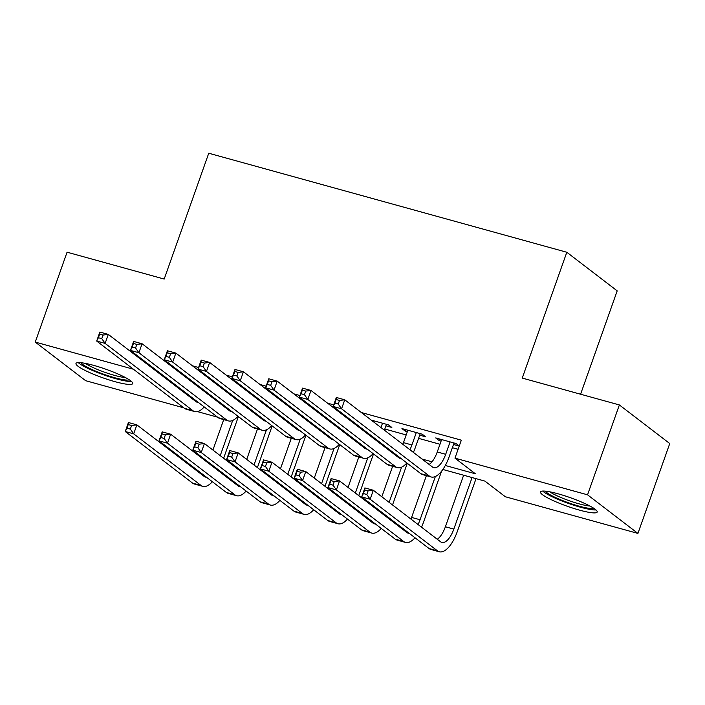 <?xml version="1.0" encoding="UTF-8"?>
<svg xmlns="http://www.w3.org/2000/svg" width="705" height="705" viewBox="0 0 705 705"><rect width="100%" height="100%" fill="white"/><g stroke="black" fill="none" stroke-linecap="round" stroke-linejoin="round"><path stroke-width="1.06" d="M93.73 365.384A30.095 4.556 19.5 0 1 132.716 383.564A30.095 4.556 19.5 0 1 114.977 381.661A30.095 4.556 19.5 0 1 75.981 363.472A30.095 4.556 19.5 0 1 93.73 365.384M558.201 493.835A30.095 4.556 19.5 0 1 597.188 512.015A30.095 4.556 19.5 0 1 579.439 510.112A30.095 4.556 19.5 0 1 540.453 491.931A30.095 4.556 19.5 0 1 558.201 493.835M580.594 394.218L617.192 290.865L566.811 252.258L208.75 153.232L164.194 279.057L67.072 252.196L35.25 342.075L133.421 369.226M566.811 252.258L522.255 378.083L619.369 404.943L669.75 443.551L637.928 533.421L505.344 496.752L484.917 481.101L442.863 469.477M217.581 417.175L197.453 411.605M183.802 407.834L85.631 380.682L35.25 342.075M204.344 373.932L202.335 373.386M238.123 383.282L236.113 382.727M271.901 392.623L269.892 392.068M305.679 401.965L303.679 401.409M339.457 411.306L337.457 410.751M385.926 425.82L391.839 427.459L388.437 424.851L371.235 420.092M419.713 435.161L425.617 436.8L422.216 434.192L401.947 428.587L405.357 431.196L407.323 431.742M445.313 465.485L475.382 473.795L454.963 458.144L461.326 440.176L361.365 412.522M333.694 404.873L327.587 403.181M299.916 395.531L293.8 393.839M266.137 386.19L260.022 384.498M232.359 376.849L226.243 375.157M198.581 367.508L192.465 365.816M384.798 429.01L406.195 434.932M418.576 438.351L439.973 444.273M452.363 447.693L458.1 449.279M459.255 446.027L455.994 443.533L435.725 437.928L439.136 440.537L441.101 441.083M453.491 444.502L459.228 446.098M619.369 404.943L587.547 494.813L637.928 533.421M165.199 378.012L167.2 378.567M172.355 365.965L172.082 366.741M454.963 458.144L587.547 494.813M219.405 403.004L221.405 403.56M253.183 412.346L255.184 412.901M286.961 421.687L288.971 422.242M320.74 431.028L322.749 431.583M354.518 440.369L356.527 440.925M388.296 449.711L390.306 450.266M422.075 459.052L431.989 461.801M192.782 381.625L192.509 382.392M439.673 439.021L439.136 440.537M405.895 429.68L405.357 431.196M441.638 439.559L437.25 451.967A19.291 8.063 -74.5 0 1 429.133 464.463M450.081 441.894L445.692 454.302A19.291 8.063 -74.5 0 1 433.742 467.679A19.291 8.063 -74.5 0 1 432.517 467.054L344.763 399.805L341.581 408.794L429.336 476.042A28.94 12.1 105.5 0 0 431.169 476.977A28.94 12.1 105.5 0 0 449.094 456.911L454.029 442.987M338.233 404.044L341.581 408.794L333.139 406.459L336.32 397.47L344.763 399.805L339.51 400.449L336.126 399.515L334.857 403.11L338.233 404.044L339.51 400.449M334.857 403.11L333.139 406.459L420.894 473.707A28.94 12.1 105.5 0 0 422.727 474.641L431.169 476.977M336.32 397.47L336.126 399.515M366.794 494.487L368.063 490.891L364.688 489.957L363.419 493.553L366.794 494.487L370.143 499.237L361.7 496.902L364.882 487.913L373.324 490.248L370.143 499.237L437.47 550.843A28.94 12.1 105.5 0 0 439.312 551.768A28.94 12.1 105.5 0 0 457.237 531.702L476.025 478.642M472.077 477.549L453.826 529.094A19.291 8.063 -74.5 0 1 441.876 542.471A19.291 8.063 -74.5 0 1 440.66 541.854L373.324 490.248L368.063 490.891M463.634 475.214L445.384 526.758A19.291 8.063 -74.5 0 1 437.267 539.254M363.419 493.553L361.7 496.902L429.028 548.508A28.94 12.1 105.5 0 0 430.861 549.433L439.312 551.768M364.882 487.913L364.688 489.957M593.804 508.296A26.041 3.939 19.5 0 1 579.034 506.137A26.041 3.939 19.5 0 1 545.423 491.165M549.882 491.843A24.111 3.648 -160.5 0 0 578.99 503.819A24.111 3.648 -160.5 0 0 589.909 506.014M542.718 491.068A29.901 4.53 -160.5 0 0 580.391 507.186A29.901 4.53 -160.5 0 0 595.972 509.926M129.332 379.845A26.041 3.939 19.5 0 1 90.222 368.706A26.041 3.939 19.5 0 1 80.96 362.714M85.42 363.392A24.111 3.648 -160.5 0 0 91.976 367.049A24.111 3.648 -160.5 0 0 125.446 377.563M78.246 362.608A29.901 4.53 -160.5 0 0 87.975 368.415A29.901 4.53 -160.5 0 0 131.509 381.476M407.86 430.217L403.471 442.625A19.291 8.063 -74.5 0 1 402.837 444.309M416.302 432.553L411.914 444.961A19.291 8.063 -74.5 0 1 409.896 449.719M413.386 452.399A28.94 12.1 105.5 0 0 415.315 447.569L420.25 433.645M400.986 458.453A19.291 8.063 -74.5 0 1 399.964 458.338A19.291 8.063 -74.5 0 1 398.739 457.712L310.984 390.464L307.803 399.453L395.558 466.701A28.94 12.1 105.5 0 0 397.391 467.626A28.94 12.1 105.5 0 0 406.873 462.974M396.016 454.646A19.291 8.063 -74.5 0 1 395.355 455.122M304.454 394.694L307.803 399.453L299.361 397.118L302.542 388.129L310.984 390.464L305.723 391.108L302.348 390.173L301.079 393.76L304.454 394.694L305.723 391.108M301.079 393.76L299.361 397.118L387.115 464.366A28.94 12.1 105.5 0 0 388.949 465.291L397.391 467.626M302.542 388.129L302.348 390.173M374.082 420.876L373.694 421.978M382.524 423.212L380.982 427.565M384.392 430.173L386.463 424.304M376.461 439.664A19.291 8.063 -74.5 0 1 376.109 440.378M367.208 449.111A19.291 8.063 -74.5 0 1 366.186 448.988A19.291 8.063 -74.5 0 1 364.961 448.371L277.206 381.123L274.025 390.112L361.78 457.36A28.94 12.1 105.5 0 0 363.613 458.285A28.94 12.1 105.5 0 0 373.095 453.623M369.349 434.209A19.291 8.063 -74.5 0 1 369.05 434.967M362.238 445.304A19.291 8.063 -74.5 0 1 361.577 445.78M270.676 385.353L274.025 390.112L265.582 387.776L268.764 378.788L277.206 381.123L271.945 381.757L268.57 380.823L267.292 384.419L270.676 385.353L271.945 381.757M267.292 384.419L265.582 387.776L353.337 455.025A28.94 12.1 105.5 0 0 355.17 455.95L363.613 458.285M379.607 443.057A28.94 12.1 105.5 0 0 379.933 442.317M268.764 378.788L268.57 380.823M340.189 411.861L339.916 412.637M347.477 417.448L347.204 418.224M350.614 420.832L350.887 420.057M342.683 430.323A19.291 8.063 -74.5 0 1 342.33 431.037M333.43 439.77A19.291 8.063 -74.5 0 1 332.407 439.647A19.291 8.063 -74.5 0 1 331.183 439.03L243.428 371.782L240.246 380.77L328.001 448.019A28.94 12.1 105.5 0 0 329.834 448.944A28.94 12.1 105.5 0 0 339.317 444.282M335.571 424.868A19.291 8.063 -74.5 0 1 335.272 425.626M328.459 435.963A19.291 8.063 -74.5 0 1 327.799 436.439M236.898 376.012L240.246 380.77L231.795 378.435L234.985 369.446L243.428 371.782L238.167 372.416L234.791 371.482L233.514 375.078L236.898 376.012L238.167 372.416M233.514 375.078L231.795 378.435L319.55 445.683A28.94 12.1 105.5 0 0 321.392 446.609L329.834 448.944M345.829 433.707A28.94 12.1 105.5 0 0 346.155 432.976M234.985 369.446L234.791 371.482M306.411 402.52L306.137 403.295M313.699 408.107L313.425 408.882M316.827 411.491L317.1 410.715M308.905 420.973A19.291 8.063 -74.5 0 1 308.552 421.687M299.651 430.429A19.291 8.063 -74.5 0 1 298.629 430.306A19.291 8.063 -74.5 0 1 297.404 429.689L209.649 362.44L206.468 371.429L294.223 438.677A28.94 12.1 105.5 0 0 296.056 439.603A28.94 12.1 105.5 0 0 305.538 434.941M301.793 415.527A19.291 8.063 -74.5 0 1 301.493 416.285M294.672 426.622A19.291 8.063 -74.5 0 1 294.011 427.098M203.119 366.671L206.468 371.429L198.017 369.094L201.198 360.105L209.649 362.44L204.388 363.075L201.013 362.141L199.735 365.736L203.119 366.671L204.388 363.075M199.735 365.736L198.017 369.094L285.772 436.342A28.94 12.1 105.5 0 0 287.605 437.267L296.056 439.603M312.051 424.366A28.94 12.1 105.5 0 0 312.368 423.635M201.198 360.105L201.013 362.141M421.519 527.19A28.94 12.1 105.5 0 0 423.458 522.361L441.559 471.231M435.364 476.518L420.048 519.752A19.291 8.063 -74.5 0 1 418.03 524.511M426.393 475.655L411.605 517.417A19.291 8.063 -74.5 0 1 410.971 519.1M409.129 533.253A19.291 8.063 -74.5 0 1 408.098 533.13A19.291 8.063 -74.5 0 1 406.873 532.513L339.546 480.907L336.364 489.896L403.692 541.493A28.94 12.1 105.5 0 0 405.525 542.427A28.94 12.1 105.5 0 0 415.016 537.765M404.15 529.437A19.291 8.063 -74.5 0 1 403.489 529.913M333.016 485.146L336.364 489.896L327.922 487.56L331.103 478.572L339.546 480.907L334.285 481.55L330.909 480.616L329.64 484.212L333.016 485.146L334.285 481.55M329.64 484.212L327.922 487.56L395.249 539.158A28.94 12.1 105.5 0 0 397.082 540.092L405.525 542.427M331.103 478.572L330.909 480.616M392.526 504.965L407.287 463.282M401.586 467.177L389.125 502.357M392.614 466.313L381.828 496.769M384.604 514.456A19.291 8.063 -74.5 0 1 384.251 515.17M375.342 523.912A19.291 8.063 -74.5 0 1 374.32 523.789A19.291 8.063 -74.5 0 1 373.095 523.172L305.767 471.566L302.586 480.554L369.913 532.152A28.94 12.1 105.5 0 0 371.746 533.086A28.94 12.1 105.5 0 0 381.238 528.424M377.483 509.001A19.291 8.063 -74.5 0 1 377.193 509.759M370.372 520.096A19.291 8.063 -74.5 0 1 369.711 520.572M299.237 475.804L302.586 480.554L294.135 478.219L297.325 469.23L305.767 471.566L300.506 472.209L297.131 471.275L295.853 474.87L299.237 475.804L300.506 472.209M295.853 474.87L294.135 478.219L361.471 529.816A28.94 12.1 105.5 0 0 363.304 530.75L371.746 533.086M387.741 517.849A28.94 12.1 105.5 0 0 388.067 517.109M297.325 469.23L297.131 471.275M358.748 495.624L373.509 453.941M367.798 457.827L355.346 493.015M358.836 456.963L348.05 487.428M350.817 505.115A19.291 8.063 -74.5 0 1 350.473 505.829M341.564 514.562A19.291 8.063 -74.5 0 1 340.541 514.447A19.291 8.063 -74.5 0 1 339.317 513.822L271.989 462.224L268.808 471.213L336.135 522.81A28.94 12.1 105.5 0 0 337.968 523.736A28.94 12.1 105.5 0 0 347.459 519.083M343.705 499.66A19.291 8.063 -74.5 0 1 343.414 500.418M336.593 510.755A19.291 8.063 -74.5 0 1 335.933 511.231M265.459 466.463L268.808 471.213L260.356 468.878L263.538 459.889L271.989 462.224L266.728 462.868L263.353 461.934L262.075 465.529L265.459 466.463L266.728 462.868M262.075 465.529L260.356 468.878L327.693 520.475A28.94 12.1 105.5 0 0 329.526 521.4L337.968 523.736M353.963 508.508A28.94 12.1 105.5 0 0 354.289 507.767M263.538 459.889L263.353 461.934M324.97 486.283L339.731 444.599M334.02 448.486L321.559 483.674M325.058 447.622L314.271 478.087M317.038 495.774A19.291 8.063 -74.5 0 1 316.686 496.487M307.785 505.221A19.291 8.063 -74.5 0 1 306.763 505.097A19.291 8.063 -74.5 0 1 305.538 504.48L238.211 452.883L235.021 461.872L302.357 513.469A28.94 12.1 105.5 0 0 304.19 514.394A28.94 12.1 105.5 0 0 313.672 509.733M309.927 490.319A19.291 8.063 -74.5 0 1 309.627 491.077M302.815 501.414A19.291 8.063 -74.5 0 1 302.154 501.889M231.672 457.122L235.021 461.872L226.578 459.537L229.76 450.548L238.211 452.883L232.95 453.526L229.574 452.592L228.297 456.188L231.672 457.122L232.95 453.526M228.297 456.188L226.578 459.537L293.914 511.134A28.94 12.1 105.5 0 0 295.748 512.059L304.19 514.394M320.185 499.166A28.94 12.1 105.5 0 0 320.511 498.426M229.76 450.548L229.574 452.592M272.623 393.178L272.35 393.945M279.92 398.766L279.647 399.541M283.049 402.15L283.322 401.374M275.126 411.632A19.291 8.063 -74.5 0 1 274.774 412.346M265.873 421.088A19.291 8.063 -74.5 0 1 264.842 420.964A19.291 8.063 -74.5 0 1 263.626 420.347L175.871 353.099L172.681 362.088L260.436 429.336A28.94 12.1 105.5 0 0 262.278 430.262A28.94 12.1 105.5 0 0 271.76 425.6M268.015 406.186A19.291 8.063 -74.5 0 1 267.715 406.944M260.894 417.281A19.291 8.063 -74.5 0 1 260.233 417.757M169.332 357.329L172.681 362.088L164.239 359.744L167.42 350.764L175.871 353.099L170.61 353.734L167.235 352.8L165.957 356.395L169.332 357.329L170.61 353.734M165.957 356.395L164.239 359.744L251.993 427.001A28.94 12.1 105.5 0 0 253.826 427.926L262.278 430.262M278.272 415.025A28.94 12.1 105.5 0 0 278.59 414.293M167.42 350.764L167.235 352.8M291.191 476.941L305.952 435.258M300.242 439.144L287.781 474.333M291.28 438.281L280.493 468.746M283.26 486.432A19.291 8.063 -74.5 0 1 282.908 487.146M274.007 495.879A19.291 8.063 -74.5 0 1 272.985 495.756A19.291 8.063 -74.5 0 1 271.76 495.139L204.424 443.542L201.242 452.531L268.579 504.128A28.94 12.1 105.5 0 0 270.412 505.053A28.94 12.1 105.5 0 0 279.894 500.391M276.149 480.977A19.291 8.063 -74.5 0 1 275.849 481.735M269.037 492.072A19.291 8.063 -74.5 0 1 268.376 492.548M197.893 447.772L201.242 452.531L192.8 450.195L195.981 441.207L204.424 443.542L199.171 444.185L195.787 443.242L194.518 446.838L197.893 447.772L199.171 444.185M194.518 446.838L192.8 450.195L260.127 501.793A28.94 12.1 105.5 0 0 261.969 502.718L270.412 505.053M286.406 489.816A28.94 12.1 105.5 0 0 286.732 489.085M195.981 441.207L195.787 443.242M238.845 383.837L238.572 384.604M246.142 389.424L245.869 390.2M249.27 392.808L249.544 392.033M241.348 402.291A19.291 8.063 -74.5 0 1 240.995 403.004M232.095 411.746A19.291 8.063 -74.5 0 1 231.064 411.623A19.291 8.063 -74.5 0 1 229.839 411.006L142.084 343.758L138.903 352.738L226.657 419.995A28.94 12.1 105.5 0 0 228.499 420.92A28.94 12.1 105.5 0 0 237.982 416.258M234.227 396.844A19.291 8.063 -74.5 0 1 233.937 397.594M227.116 407.939A19.291 8.063 -74.5 0 1 226.455 408.406M135.554 347.988L138.903 352.738L130.46 350.403L133.642 341.423L142.084 343.758L136.832 344.392L133.448 343.458L132.179 347.054L135.554 347.988L136.832 344.392M132.179 347.054L130.46 350.403L218.215 417.66A28.94 12.1 105.5 0 0 220.048 418.585L228.499 420.92M244.485 405.683A28.94 12.1 105.5 0 0 244.811 404.952M133.642 341.423L133.448 343.458M257.404 467.6L272.165 425.917M266.464 429.803L254.003 464.992M257.501 428.94L246.715 459.404M249.482 477.091A19.291 8.063 -74.5 0 1 249.129 477.805M240.229 486.538A19.291 8.063 -74.5 0 1 239.207 486.415A19.291 8.063 -74.5 0 1 237.982 485.798L170.645 434.201L167.464 443.189L234.8 494.787A28.94 12.1 105.5 0 0 236.633 495.712A28.94 12.1 105.5 0 0 246.115 491.05M242.37 471.636A19.291 8.063 -74.5 0 1 242.071 472.394M235.258 482.731A19.291 8.063 -74.5 0 1 234.589 483.207M164.115 438.431L167.464 443.189L159.022 440.854L162.203 431.865L170.645 434.201L165.393 434.835L162.009 433.901L160.74 437.497L164.115 438.431L165.393 434.835M160.74 437.497L159.022 440.854L226.349 492.451A28.94 12.1 105.5 0 0 228.191 493.377L236.633 495.712M252.628 480.475A28.94 12.1 105.5 0 0 252.945 479.744M162.203 431.865L162.009 433.901M205.067 374.496L204.794 375.263M212.364 380.083L212.09 380.859M215.492 383.467L215.765 382.692M207.57 392.949A19.291 8.063 -74.5 0 1 207.217 393.663M198.308 402.405A19.291 8.063 -74.5 0 1 197.285 402.282A19.291 8.063 -74.5 0 1 196.06 401.665L108.306 334.408L105.124 343.397L192.879 410.654A28.94 12.1 105.5 0 0 194.712 411.579A28.94 12.1 105.5 0 0 204.203 406.917M200.449 387.503A19.291 8.063 -74.5 0 1 200.158 388.252M193.337 398.589A19.291 8.063 -74.5 0 1 192.676 399.065M101.776 338.647L105.124 343.397L96.682 341.061L99.863 332.073L108.306 334.408L103.053 335.051L99.669 334.117L98.4 337.713L101.776 338.647L103.053 335.051M98.4 337.713L96.682 341.061L184.437 408.318A28.94 12.1 105.5 0 0 186.27 409.244L194.712 411.579M210.707 396.342A28.94 12.1 105.5 0 0 211.033 395.611M99.863 332.073L99.669 334.117M223.626 458.259L238.387 416.576M232.685 420.462L220.224 455.65M223.714 419.598L212.928 450.063M215.704 467.741A19.291 8.063 -74.5 0 1 215.351 468.455M206.45 477.197A19.291 8.063 -74.5 0 1 205.419 477.074A19.291 8.063 -74.5 0 1 204.203 476.457L136.867 424.859L133.686 433.848L201.013 485.445A28.94 12.1 105.5 0 0 202.855 486.371A28.94 12.1 105.5 0 0 212.337 481.709M208.592 462.295A19.291 8.063 -74.5 0 1 208.292 463.053M201.471 473.39A19.291 8.063 -74.5 0 1 200.81 473.866M130.337 429.089L133.686 433.848L125.243 431.513L128.425 422.524L136.867 424.859L131.606 425.494L128.231 424.56L126.962 428.155L130.337 429.089L131.606 425.494M126.962 428.155L125.243 431.513L192.571 483.11A28.94 12.1 105.5 0 0 194.404 484.035L202.855 486.371M218.85 471.134A28.94 12.1 105.5 0 0 219.167 470.402M128.425 422.524L128.231 424.56M445.692 454.302L437.25 451.967M429.336 476.042L420.894 473.707M453.826 529.094L445.384 526.758M437.47 550.843L429.028 548.508M411.914 444.961L403.471 442.625M395.558 466.701L387.115 464.366M361.78 457.36L353.337 455.025M328.001 448.019L319.55 445.683M294.223 438.677L285.772 436.342M420.048 519.752L411.605 517.417M403.692 541.493L395.249 539.158M369.913 532.152L361.471 529.816M336.135 522.81L327.693 520.475M302.357 513.469L293.914 511.134M260.436 429.336L251.993 427.001M268.579 504.128L260.127 501.793M226.657 419.995L218.215 417.66M234.8 494.787L226.349 492.451M192.879 410.654L184.437 408.318M201.013 485.445L192.571 483.11"/></g></svg>

